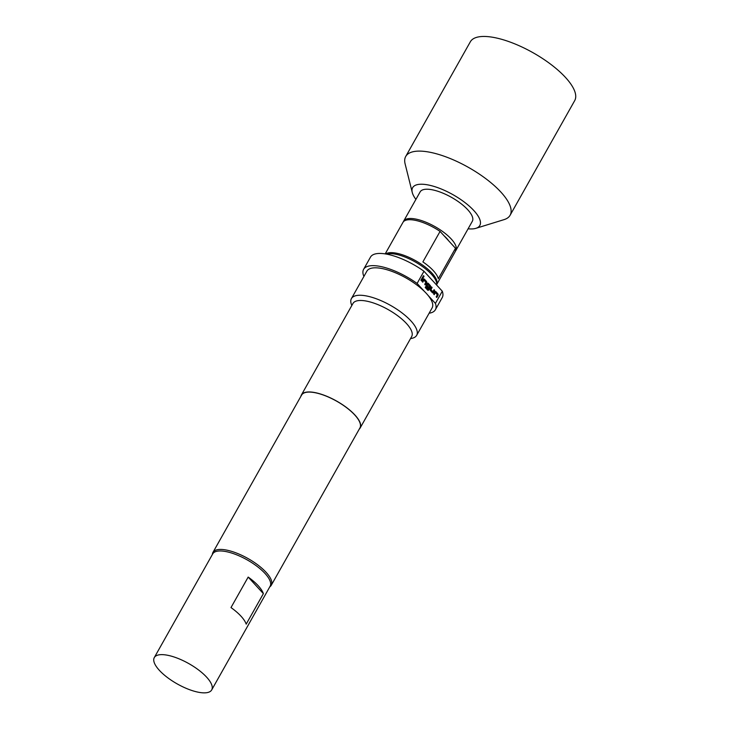 <?xml version="1.0" encoding="UTF-8"?>
<svg xmlns="http://www.w3.org/2000/svg" width="729" height="729" viewBox="0 0 729 729"><rect width="100%" height="100%" fill="white"/><g stroke="black" fill="none" stroke-linecap="round" stroke-linejoin="round"><path stroke-width="1.09" d="M423.33 277.12A0.693 0.483 98.3 0 0 423.531 275.753M423.121 276.045A0.693 0.483 98.3 0 0 423.85 276.847A0.693 0.483 98.3 0 0 423.121 276.045M444.143 235.859A23.556 8.365 29.4 0 1 448.627 240.761M403.356 221.807A29.953 10.634 29.4 0 1 403.638 221.16L420.132 191.891A29.953 10.634 29.4 0 1 440.516 192.201A29.953 10.634 29.4 0 1 467.726 209.715A29.953 10.634 29.4 0 1 472.319 221.297L455.825 250.566A29.953 10.634 29.4 0 1 455.425 251.15M403.638 221.16A29.953 10.634 29.4 0 1 424.023 221.47A29.953 10.634 29.4 0 1 451.233 238.994A29.953 10.634 29.4 0 1 455.825 250.566M468.091 228.797A38.537 13.678 -150.6 0 0 475.919 228.323A38.537 13.678 -150.6 0 0 473.896 210.617A38.537 13.678 -150.6 0 0 433.573 186.287A38.537 13.678 -150.6 0 0 412.259 192.456A38.537 13.678 -150.6 0 0 415.904 199.391M412.259 192.456L405.114 163.888A59.906 21.269 29.4 0 1 405.725 156.453A59.906 21.269 29.4 0 1 446.485 157.072A59.906 21.269 29.4 0 1 500.914 192.11A59.906 21.269 29.4 0 1 510.1 215.265A59.906 21.269 29.4 0 1 504.058 219.629L475.919 228.323M405.725 156.453L470.333 41.799A59.906 21.269 29.4 0 1 511.093 42.419A59.906 21.269 29.4 0 1 565.513 77.456A59.906 21.269 29.4 0 1 574.707 100.611L510.1 215.265M385.65 253.965A29.953 10.634 29.4 0 1 407.019 256.508A29.953 10.634 29.4 0 1 432.024 273.184A29.953 10.634 29.4 0 1 436.726 284.438M455.488 248.261L440.07 231.412L422.884 261.902A29.953 10.634 29.4 0 1 433.4 270.741A29.953 10.634 29.4 0 1 438.302 278.751L455.488 248.261A29.953 10.634 -150.6 0 1 455.142 251.787L436.726 284.474M386.516 254.111A30.326 10.762 29.4 0 1 431.568 274.405A30.326 10.762 29.4 0 1 436.635 285.048M230.993 607.567L248.179 577.076A32.951 11.691 29.4 0 1 263.379 593.643L246.192 624.133A32.951 11.691 -150.6 0 0 230.993 607.567M211.702 689.916L270.122 586.244A32.951 11.691 -150.6 0 0 257.191 566.451A32.951 11.691 -150.6 0 0 224.167 551.27A32.951 11.691 -150.6 0 0 212.713 553.894L154.293 657.576A32.951 11.691 -150.6 0 0 167.223 677.369A32.951 11.691 -150.6 0 0 200.247 692.55A32.951 11.691 -150.6 0 0 211.702 689.916A32.951 11.691 -150.6 0 0 198.771 670.124A32.951 11.691 -150.6 0 0 165.747 654.943A32.951 11.691 -150.6 0 0 154.293 657.576M212.376 554.505A33.47 11.883 29.4 0 1 212.941 552.418A33.47 11.883 29.4 0 1 235.722 552.764A33.47 11.883 29.4 0 1 266.131 572.347A33.47 11.883 29.4 0 1 271.261 585.278A33.47 11.883 29.4 0 1 269.785 586.845M351.797 305.542L351.378 304.367A37.443 13.286 29.4 0 1 351.414 298.598A37.443 13.286 29.4 0 1 376.884 298.981A37.443 13.286 29.4 0 1 410.901 320.888A37.443 13.286 29.4 0 1 416.651 335.358A37.443 13.286 29.4 0 1 411.73 338.374L410.509 338.621M351.414 298.598L366.878 271.152A37.443 13.286 29.4 0 1 390.908 271.015A37.443 13.286 29.4 0 1 424.506 291.518A37.443 13.286 29.4 0 1 426.365 293.441A37.443 13.286 29.4 0 1 428.014 295.336A37.443 13.286 29.4 0 1 432.115 307.911L416.651 335.358M300.931 396.275A33.698 11.965 29.4 0 1 301.405 394.963L352.954 303.483A33.698 11.965 29.4 0 1 375.882 303.829A33.698 11.965 29.4 0 1 406.5 323.548A33.698 11.965 29.4 0 1 411.666 336.57L360.117 428.051A33.698 11.965 29.4 0 1 359.251 429.135M301.405 394.963A33.698 11.965 29.4 0 1 324.341 395.309A33.698 11.965 29.4 0 1 354.95 415.029A33.698 11.965 29.4 0 1 360.117 428.051M212.941 552.418L301.606 395.072A33.47 11.883 29.4 0 1 324.378 395.419A33.47 11.883 29.4 0 1 354.786 415.001A33.47 11.883 29.4 0 1 359.926 427.932L271.261 585.278M364.044 276.173L363.571 275.662A41.179 14.616 29.4 0 1 363.616 269.32A41.179 14.616 29.4 0 1 417.106 283.453L424.506 291.518M363.616 269.32L370.487 257.118A41.179 14.616 29.4 0 1 423.977 271.252L442.284 291.208L435.413 303.401A41.179 14.616 29.4 0 1 435.368 309.752A41.179 14.616 29.4 0 1 429.117 313.215M442.284 291.208A41.179 14.616 29.4 0 1 442.248 297.55L435.368 309.752M428.014 295.336L435.413 303.401M417.106 283.453L423.977 271.252M435.359 292.675L437.327 294.726L436.197 296.84L436.789 297.487L437.992 295.345A1.048 0.72 98.3 0 0 437.929 293.896L435.869 291.655A1.048 0.72 98.3 0 0 434.839 291.91L433.637 294.042L434.22 294.68L435.295 292.621M432.415 292.721A1.048 0.72 98.3 0 0 433.445 292.466L434.648 290.324L434.065 289.686L432.853 291.718L430.957 289.641L432.087 287.527L431.495 286.889L430.292 289.021A1.048 0.72 98.3 0 0 430.356 290.47L432.415 292.721M427.686 290.169A1.048 0.72 98.3 0 0 428.716 289.914L430.347 287.016A1.048 0.72 98.3 0 0 430.283 285.558L428.224 283.317A1.048 0.72 98.3 0 0 427.194 283.572L426.474 284.857A1.048 0.72 98.3 0 0 426.538 286.306L428.224 288.146L428.743 287.226L427.066 285.413L427.695 284.237L429.618 286.324L428.078 289.112L425.727 286.561L425.217 287.472L427.686 290.169M428.005 289.085L425.7 286.625M423.886 280.173L425.864 282.223L424.734 284.337L425.326 284.984L426.529 282.852A1.048 0.72 98.3 0 0 426.456 281.394L424.396 279.152A1.048 0.72 98.3 0 0 423.367 279.407L422.164 281.54L422.756 282.187L423.913 280.146M423.184 277.831L422.592 277.184L420.915 280.173L421.499 280.82L423.184 277.831L422.565 277.248M248.179 577.076L263.379 593.643M440.07 231.412A29.953 10.634 -150.6 0 0 402.955 222.381L385.194 253.892M421.426 280.738L423.075 277.813M422.683 282.105L423.777 280.155M425.253 284.902L426.419 282.834A1.048 0.72 98.3 0 0 426.347 281.385L424.296 279.134A1.048 0.72 98.3 0 0 424.014 278.961M427.959 290.342A1.048 0.72 98.3 0 0 428.606 289.896L430.238 286.998A1.048 0.72 98.3 0 0 430.174 285.549L428.114 283.308A1.048 0.72 98.3 0 0 427.841 283.134M428.151 288.064L428.743 287.226M428.634 287.217L426.957 285.394L427.54 284.255M432.698 292.894A1.048 0.72 98.3 0 0 433.345 292.447L434.648 290.324M434.548 290.315L434.028 289.75M432.798 291.709L430.848 289.632L432.087 287.527M431.978 287.508L431.459 286.953M434.147 294.607L435.249 292.657M436.717 297.405L437.883 295.336A1.048 0.72 98.3 0 0 437.819 293.878L435.76 291.636A1.048 0.72 98.3 0 0 435.486 291.463"/></g></svg>
